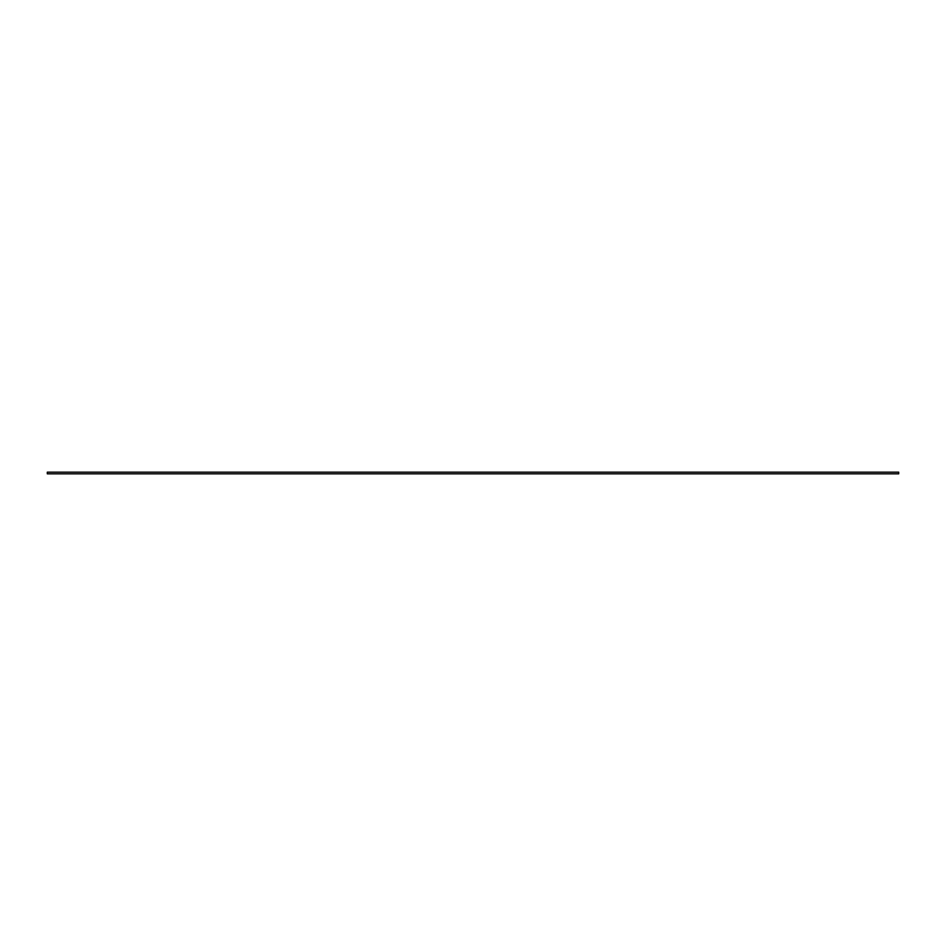 <?xml version="1.0" encoding="UTF-8"?>
<svg xmlns="http://www.w3.org/2000/svg" width="946" height="946" viewBox="0 0 946 946"><rect width="100%" height="100%" fill="white"/><g stroke="black" fill="none" stroke-linecap="round" stroke-linejoin="round"><path stroke-width="1.42" d="M47.3 472.16L898.7 472.16L898.7 473.84L47.3 473.84L47.3 472.16"/></g></svg>
